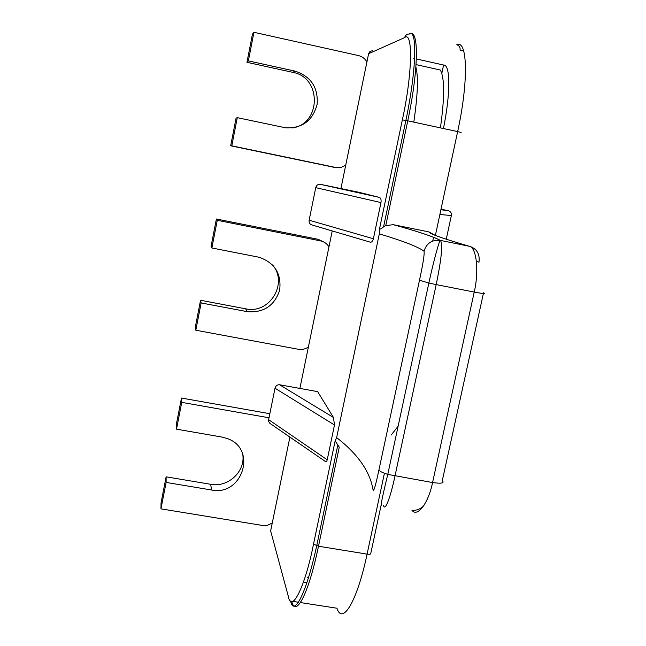 <?xml version="1.0" encoding="UTF-8"?>
<svg xmlns="http://www.w3.org/2000/svg" width="646" height="646" viewBox="0 0 646 646"><rect width="100%" height="100%" fill="white"/><g stroke="black" fill="none" stroke-linecap="round" stroke-linejoin="round"><path stroke-width="0.97" d="M476.409 261.38L478.985 262.203C480.018 253.91 476.805 248.597 469.335 246.263L440.443 240.417C433.224 236.549 417.494 231.3 393.269 224.679L385.759 225.624L383.562 226.859C381.503 228.579 380.147 229.322 379.477 229.088L379.307 233.868C402.934 240.926 417.833 246.699 424.018 251.181C426.554 243.211 431.972 239.609 440.281 240.385L440.443 240.417C442.93 244.14 441.509 258.868 436.195 284.595L474.229 292.081C479.098 271.288 476.659 247.466 469.335 246.263C442.526 238.431 429.049 233.65 428.912 231.914L393.269 224.679M423.897 505.519C420.53 509.113 416.541 510.687 411.93 510.235C417.421 517.785 428.468 502.984 432.562 482.546L387.778 474.39C382.19 472.662 379.259 471.095 378.984 469.699C375.641 485.501 373.663 492.204 373.041 489.805C369.98 471.467 357.844 454.065 336.639 437.592L335.145 440.871L339.263 447.202L318.486 546.233C308.74 593.432 295.82 618.133 291.75 601.507M393.099 224.638C417.332 231.268 433.062 236.517 440.281 240.385C439.878 238.745 433.797 259.91 428.855 283.021L436.195 284.595L394.972 476.062C390.668 496.604 385.064 512.1 383.506 505.438M427.054 499.673L427.313 499.108M424.018 251.181C424.648 253.628 423.146 263.302 419.496 280.211L378.984 469.699M336.639 437.592L379.307 233.868M434.928 235.217L428.912 231.914M380.97 202.569L373.412 238.745L309.135 220.213L315.749 187.655L380.97 202.569C381.374 199.88 380.89 198.169 379.509 197.434L320.141 184.296C317.905 184.167 316.443 185.289 315.749 187.655L315.749 187.623M334.483 424.995L327.215 459.79L268.623 419.658L275.01 388.214L334.483 424.995L333.473 417.486L279.508 384.733C277.223 384.693 275.721 385.848 275.01 388.214L275.164 387.665M366.928 61.879C364.933 58.56 362.091 56.46 358.401 55.564L253.951 32.3L252.441 34.222L246.958 62.315L292.751 72.344C322.088 77.367 321.199 124.557 291.935 127.989M253.951 32.3L248.371 60.894L246.958 62.315M248.371 60.894L294.947 71.092C310.863 76.333 318.268 87.388 317.154 104.264C312.834 120.536 302.385 128.393 285.798 127.851L237.292 117.653L236.081 118.105L230.679 145.802L333.796 167.241M237.292 117.653L231.793 145.826L230.679 145.802M231.793 145.826L336.122 167.564L341.136 167.371L345.707 165.255M308.4 346.959C305.356 349.106 302.005 349.874 298.355 349.268L195.811 330.227L195.318 327.11L200.551 300.277L245.666 308.812C269.463 314.473 288.584 283.295 272.507 264.892M195.811 330.227L201.14 302.942L200.551 300.277M201.14 302.942L247.014 311.614C263.52 313.035 274.397 305.921 279.637 290.256C281.648 273.856 274.825 262.857 259.167 257.269L211.864 247.975L211.089 246.223L216.402 219.01L318.179 239.303L323.371 241.798M211.864 247.975L217.266 220.294L216.402 219.01M217.266 220.294L320.763 240.926C324.3 241.765 327.029 243.728 328.959 246.812M268.752 419.036L268.688 421.555L269.875 423.332L324.865 461.123C325.915 462.302 326.698 461.858 327.215 459.79M309.151 220.1L309.135 220.213C308.853 222.717 309.814 224.299 311.994 224.97L370.101 242.113C371.579 242.5 372.685 241.378 373.412 238.745M272.257 523.05L267.525 525.255L263.067 525.553L160.959 508.862L161.048 502.838L166.119 476.829L210.717 484.298C228.167 487.787 245.698 471.305 242.735 454.203M160.959 508.862L166.119 482.425L166.119 476.829M166.119 482.425L211.468 489.991C242.274 496.572 257.415 449.309 227.715 438.699L222.014 437.067L176.511 429.17L176.334 424.438L181.478 398.057L269.834 413.715M176.511 429.17L181.736 402.361L181.478 398.057M181.736 402.361L269.011 417.784M432.739 241.039L433.547 237.252M279.338 384.717L317.461 391.605M289.917 437.011L270.642 530.907L288.366 596.533C291.37 613.797 305.009 587.254 313.528 544.118L318.486 546.233L367.09 554.123C357.165 601.353 342.453 625.554 336.946 608.225L300.438 602.565M379.477 229.088L402.337 119.914C412.431 74.387 413.141 30.33 404.671 37.589C405.349 35.239 406.867 34.044 409.241 34.02C417.502 28.246 416.541 69.671 405.882 120.431L407.755 120.818L385.759 225.624M320.279 184.32L358.901 192.282L379.42 197.41M317.654 391.637L333.473 417.486M404.671 37.589L368.608 53.707L340.918 188.575M332.222 230.937L299.889 388.424M271.441 533.846L270.642 530.907M368.608 53.707L369.996 51.446L372.484 50.671M416.363 58.939L443.584 65.036C450.432 64.293 450.682 93.29 443.431 128.522M443.584 65.036L441.807 73.426M306.89 582.635L304.177 582.207M413.787 58.366L414.635 58.56M440.427 127.876C444.714 97.118 444.674 77.827 440.306 70.018L416.064 64.608M307.294 577.532L308.489 577.621M413.803 122.126C417.768 95.075 418.463 76.721 415.887 67.055M474.229 292.081C483.2 293.752 486.301 294.003 483.539 292.824L442.292 480.64C444.714 483.16 441.468 483.797 432.562 482.546L474.229 292.081M419.496 280.211L428.855 283.021L387.778 474.39C382.028 498.203 380.01 508.386 381.705 504.946M292.751 72.344L294.947 71.092M335.524 167.459L332.674 167.064M247.014 311.614L245.666 308.812M317.937 239.254L320.513 240.869M211.468 489.991L210.717 484.298M439.878 214.504L451.36 215.53C451.643 213.051 450.601 211.444 448.235 210.693L440.903 209.732M451.36 215.53L446.257 239.246M391.185 435.041L398.122 426.207M313.528 544.118L335.145 440.871M402.337 119.914L405.882 120.431L383.571 226.859M409.887 34.109C419.052 28.424 418.648 69.849 407.755 120.818L457.651 131.598L435.396 235.41M292.783 601.378L298.428 602.258M384.418 473.276L367.09 554.123C369.714 554.47 370.941 554.236 370.772 553.42L381.1 505.317M463.594 50.663L460.073 50.122C460.388 47.384 459.29 45.591 456.779 44.744C467.583 39.479 468.73 81 457.651 131.598L461.123 132.503M441.016 209.207L448.235 210.693M333.263 167.169L336.122 167.564M379.509 197.434L320.182 184.312M320.763 240.926L318.179 239.303M337.777 445.247L316.685 545.838C306.559 592.85 293.857 617.576 290.579 600.974"/></g></svg>

